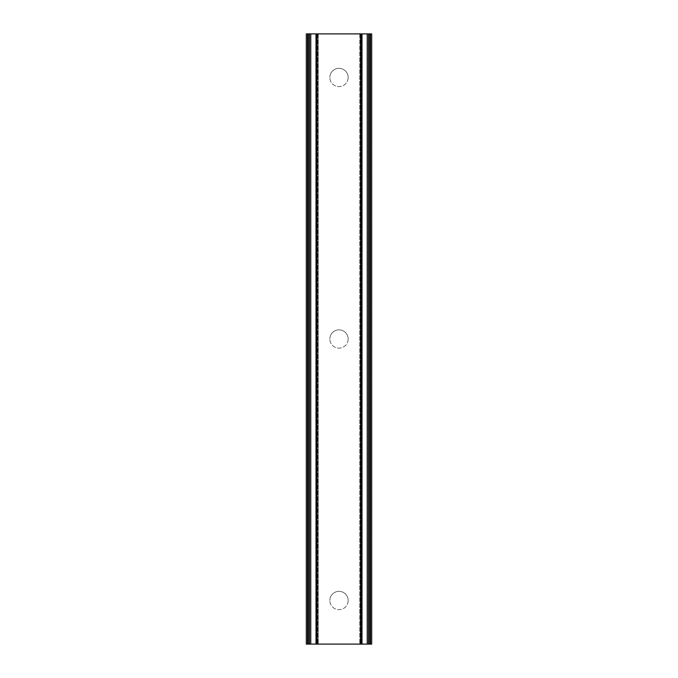 <?xml version="1.0" encoding="UTF-8"?>
<svg xmlns="http://www.w3.org/2000/svg" width="678" height="678" viewBox="0 0 678 678"><rect width="100%" height="100%" fill="white"/><g stroke="black" fill="none" stroke-linecap="round" stroke-linejoin="round"><path stroke-width="0.51" stroke-dasharray="3.39 2.54" d="M348.153 77.487A9.153 9.153 0 0 1 339 86.64A9.153 9.153 0 0 1 329.847 77.487A9.153 9.153 0 0 0 339 86.64A9.153 9.153 0 0 0 348.153 77.487A9.153 9.153 0 0 0 339 68.334A9.153 9.153 0 0 0 329.847 77.487A9.153 9.153 0 0 1 339 68.334A9.153 9.153 0 0 1 348.153 77.487M348.153 339A9.153 9.153 0 0 1 339 348.153A9.153 9.153 0 0 1 329.847 339A9.153 9.153 0 0 0 339 348.153A9.153 9.153 0 0 0 348.153 339A9.153 9.153 0 0 0 339 329.847A9.153 9.153 0 0 0 329.847 339A9.153 9.153 0 0 1 339 329.847A9.153 9.153 0 0 1 348.153 339M348.153 600.513A9.153 9.153 0 0 1 339 609.666A9.153 9.153 0 0 1 329.847 600.513A9.153 9.153 0 0 0 339 609.666A9.153 9.153 0 0 0 348.153 600.513A9.153 9.153 0 0 0 339 591.36A9.153 9.153 0 0 0 329.847 600.513A9.153 9.153 0 0 1 339 591.36A9.153 9.153 0 0 1 348.153 600.513M347.738 33.9L341.161 33.925L347.738 33.9M341.161 33.9L348.594 33.9L341.161 33.9M335.424 33.9L327.991 33.9L335.424 33.925M329.203 33.9L328.584 33.925L329.203 33.9M309.363 33.9L371.688 33.9L360.298 33.9L362.06 33.9L361.976 644.1L306.312 644.1L317.702 644.1L306.312 644.1L306.312 33.9L309.363 33.9L309.363 644.1M308.227 33.9L318.211 33.9L306.312 33.9L308.227 33.9L308.227 644.1M361.976 33.9L371.688 33.9L371.688 644.1L361.976 644.1M360.298 33.9L359.789 33.9L360.298 33.9L360.298 644.1L359.789 644.1L360.298 644.1L360.298 33.9M330.262 644.1L336.839 644.075L330.262 644.1M336.839 644.1L329.406 644.1L336.839 644.1M343.966 644.1L345.958 644.1L343.966 644.075M318.211 644.1L317.702 644.1L318.211 644.1L318.211 33.9L318.211 644.1M306.312 33.9L306.312 644.1M316.855 33.9L316.855 644.1M316.024 33.9L316.024 644.1M361.145 33.9L361.145 644.1M359.789 33.9L359.789 644.1L359.789 33.9M371.688 33.9L371.688 644.1L371.688 33.9M368.637 33.9L368.637 644.1M307.583 33.9L307.583 644.1M317.702 33.9L317.702 644.1L317.702 33.9M310.761 33.9L310.761 644.1M309.473 33.9L309.473 644.1M309.338 33.9L309.338 644.1M307.465 33.9L307.465 644.1M370.535 33.9L370.535 644.1M369.773 33.9L369.773 644.1M368.663 33.9L368.663 644.1M368.527 33.9L368.527 644.1M367.239 33.9L367.239 644.1M370.417 33.9L370.417 644.1M315.94 33.9L315.94 644.1M362.06 33.9L362.06 644.1"/><path stroke-width="1.02" d="M369.849 33.9L306.312 33.9L306.312 644.1L371.688 644.1L371.688 33.9L369.849 33.9L369.849 644.1M306.312 33.9L306.312 644.1M316.016 33.9L316.016 644.1M316.829 33.9L316.829 644.1M316.99 33.9L316.99 644.1M361.01 33.9L361.01 644.1M361.171 33.9L361.171 644.1M361.984 33.9L361.984 644.1M307.541 33.9L307.541 644.1M308.151 33.9L308.151 644.1M309.338 33.9L309.338 644.1M309.473 33.9L309.473 644.1M310.761 33.9L310.761 644.1M367.239 33.9L367.239 644.1M368.527 33.9L368.527 644.1M368.663 33.9L368.663 644.1M370.459 33.9L370.459 644.1"/></g></svg>

